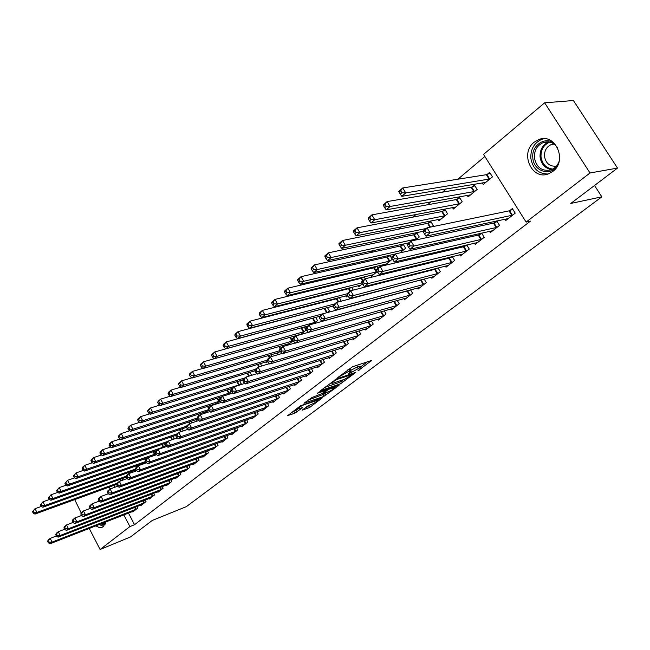 <?xml version="1.0" encoding="UTF-8"?>
<svg xmlns="http://www.w3.org/2000/svg" width="650" height="650" viewBox="0 0 650 650"><rect width="100%" height="100%" fill="white"/><g stroke="black" fill="none" stroke-linecap="round" stroke-linejoin="round"><path stroke-width="0.97" d="M357.923 370.874L371.629 360.433L352.446 366.803L337.756 377.569L348.262 371.629L351.211 371.191L348.091 374.197L359.783 367.77L361.075 367.868L357.923 370.874M105.796 521.95L103.317 526.614L101.863 527.402L99.157 527.508L95.834 525.85M534.162 142.22L538.883 139.539C555.425 132.657 567.799 160.786 552.833 171.405L548.576 173.81C532.017 180.822 519.472 153.189 534.162 142.22M302.12 410.199L309.595 407.517L322.351 397.832L300.446 405.827L287.69 415.61L294.799 413.229L302.575 407.68L297.627 408.842C298.894 407.412 301.178 405.99 304.476 404.576L318.346 400.099C317.078 401.521 314.819 402.927 311.577 404.324L307.369 406.234L302.12 410.199M128.448 513.086L134.558 524.704L530.465 221.114L526.11 222.097L483.551 154.399L544.643 102.814L590.005 172.981L526.11 222.097M134.558 524.704L129.943 526.557L100.124 549.477L89.229 528.434M544.643 102.814L573.43 100.522L617.5 168.082L570.789 203.458L601.835 196.828L186.42 506.602L152.271 520.447L130.406 537.006L100.124 549.477M617.5 168.082L590.005 172.981M340.519 383.833L355.786 372.352L336.554 378.869L320.799 390.471L340.519 383.833L339.649 382.322L344.004 379.462M338.577 385.726L323.781 396.435L304.005 403.219L312.008 397.499L322.075 393.551L326.146 390.374L317.476 393.217L319.004 392.056L338.618 385.271L339.032 385.287L338.577 385.726L338.366 385.361M601.835 196.828L594.514 185.494M140.774 505.034L141.026 505.505L146.039 501.597L145.194 500.004M130.821 472.891L130.284 471.876M126.425 477.701L126.059 477.214M157.666 491.806L157.934 492.302L163.118 488.247L162.224 486.574M147.184 458.437L146.965 458.023M145.771 461.809L143.024 464.059M142.903 464.108L142.61 463.564M175.143 478.108L175.427 478.628L180.798 474.435L179.847 472.672M162.817 447.793L165.327 445.729L164.222 443.682M193.245 463.921L193.546 464.474L199.111 460.127L198.104 458.266M183.243 430.926L182.097 428.821M212.006 449.215L212.331 449.8L218.099 445.291L217.019 443.332M201.175 414.44L200.614 413.416M197.681 419.144L196.219 420.347L195.845 419.664M231.465 433.964L231.806 434.582L237.786 429.91L236.632 427.83M220.252 398.223L219.814 397.426M220.009 400.79L215.963 404.113M215.134 404.381L214.898 403.951M251.648 418.137L252.013 418.795L258.221 413.944L256.994 411.734M238.834 385.32L241.166 383.402L239.728 380.835M272.61 401.7L273 402.399L279.451 397.353L278.127 395.005M261.755 365.983L260.406 363.594M294.385 384.621L294.808 385.361L301.519 380.112L300.089 377.618M282.571 346.864L281.881 345.67M280.28 351.252L276.973 353.974L276.486 353.113M317.037 366.852L317.484 367.64L324.472 362.18L322.928 359.507M300.592 334.563L306.004 330.111L304.208 327.007M340.6 348.351L341.096 349.196L348.368 343.517L346.702 340.649M325.536 308.084L325.098 308.441M327.316 312.593L329.379 310.903L327.438 307.572M365.154 329.079L365.682 329.981L373.262 324.058L371.451 320.986M350.22 287.666L349.294 288.429M353.259 290.095L351.618 287.316M347.823 295.742L346.312 296.977L345.694 295.929M390.739 308.977L391.316 309.952L399.222 303.777L397.248 300.463M375.968 266.37L374.522 267.564M378.024 268.198L376.813 266.167M377.171 271.619L371.386 276.38L370.711 275.243M417.43 287.999L418.064 289.055L426.319 282.604L424.149 279.012M422.118 279.549L421.484 280.044M402.854 244.132L400.847 245.797M399.969 252.882L405.6 248.251L403.081 244.083M445.307 266.077L446.006 267.223L454.626 260.488L452.246 256.579M450.905 256.904L449.613 257.928M431.624 226.866L433.266 225.518L430.609 221.179L428.334 223.064M474.443 243.157L475.207 244.408L484.234 237.356L481.593 233.09M481.041 233.212L479.026 234.796M452.481 207.545L453.375 208.991L462.183 201.744L459.452 197.324L457.072 199.298M504.92 219.156L505.773 220.529L515.222 213.143L512.363 208.585L509.803 210.592M482.235 182.869L483.226 184.454L492.456 176.873L489.629 172.372L487.134 174.436M113.872 485.363L114.863 487.256M484.868 156.496L457.901 179.205M446.428 188.857L442.528 192.148M431.048 201.809L427.521 204.782M416.032 214.451L412.856 217.132M401.367 226.801L398.531 229.19M387.043 238.867L384.524 240.979M373.043 250.656L370.841 252.509M359.361 262.178L357.451 263.778M345.979 273.439L344.354 274.804M332.898 284.456L331.549 285.594M320.101 295.23L319.012 296.148M307.572 305.776L306.743 306.475M295.319 316.095L294.726 316.591M467.188 195.349L468.13 196.861L477.149 189.451L474.37 184.99L471.933 187.005M489.507 231.303L490.319 232.602L499.549 225.387L496.762 220.919M496.641 220.943L494.236 222.836M438.092 219.464L438.945 220.846L447.566 213.761L444.868 209.389L442.536 211.315M459.712 254.751L460.444 255.946L469.267 249.056L466.757 244.969M465.798 245.196L464.149 246.488M415.594 240.037L419.282 237.014L416.666 232.708L414.44 234.553M431.218 277.16L431.884 278.257L440.318 271.668L438.043 267.922M436.345 268.352L435.394 269.108M389.269 255.369L387.546 256.799M384.719 265.411L392.21 259.261L389.805 255.247M384.191 265.541L383.614 264.566M403.942 298.602L404.552 299.618L412.628 293.304L410.556 289.851M362.952 277.136L361.782 278.102M365.219 278.777L364.089 276.859M362.318 283.831L358.719 286.788L358.069 285.691M377.812 319.134L378.365 320.076L386.108 314.023L384.215 310.83M337.748 297.984L337.074 298.537M341.161 301.218L339.406 297.554M352.755 338.812L353.259 339.69L360.685 333.889L358.946 330.923M313.796 323.708L317.566 320.604L315.705 317.395M328.697 357.695L329.168 358.507L336.294 352.942L334.693 350.179M293.67 337.716L292.939 336.432M293.166 340.657L287.958 344.939L287.454 344.053M305.598 375.822L306.036 376.586L312.877 371.239L311.399 368.656M272.025 356.452L271.042 354.721M267.686 361.603L266.199 362.83L265.728 361.993M283.392 393.242L283.798 393.957L290.379 388.822L289.006 386.401M250.64 375.611L251.453 374.944L249.966 372.296M262.031 410.004L262.405 410.678L268.734 405.73L267.459 403.455M227.273 394.818L231.067 391.706L229.678 389.212M241.459 426.132L241.816 426.766L247.91 421.996L246.716 419.859M210.535 406.234L210.129 405.494M208.731 410.061L205.668 412.579L205.286 411.881M221.65 441.659L221.975 442.26L227.849 437.669L226.736 435.654M192.14 422.768L191.271 421.184M202.54 456.633L202.857 457.202L208.52 452.774L207.472 450.864M173.014 439.416L174.224 438.425L173.079 436.312M184.121 471.079L184.405 471.616L189.873 467.342L188.89 465.538M155.764 451.368L155.521 450.913M155.732 453.619L152.823 456.007M166.327 485.014L166.603 485.526L171.876 481.406L170.958 479.684M138.84 465.546L138.556 465.01M136.004 469.836L134.566 471.014L134.266 470.446M149.151 498.477L149.411 498.964L154.505 494.983L153.636 493.35M122.923 480.09L122.151 478.619M132.543 511.485L132.787 511.948L137.719 508.097L136.898 506.545M109.208 487.061L110.207 488.954M123.825 514.898L129.943 526.557M81.218 512.956L74.718 499.622M360.888 367.543L360.173 366.324L358.889 366.218L359.783 367.77M350.699 370.313L358.889 366.218M351.016 370.866L350.309 369.631L348.969 369.525L349.879 371.093M347.685 369.956L348.969 369.525M360.563 366.982L367.38 361.847M324.602 387.481L339.649 382.322M353.023 374.262L336.18 379.657L331.541 383.175L332.922 383.256L344.476 379.299L353.023 374.262M327.031 392.259L325.041 393.762L325.894 395.265M307.848 400.205L325.041 393.762M328.014 391.918C331.297 390.512 333.596 389.074 334.921 387.603L329.355 389.098L327.202 390.284L323.139 393.453L328.014 391.918M291.566 412.571L298.025 409.069M305.589 407.574L310.546 404.69M399.1 192.14L400.303 194.114L401.887 192.741L400.684 190.759L399.1 192.14L398.783 191.401L402.732 187.956L405.746 192.912L401.789 196.332L485.704 182.414M490.165 173.233L486.346 174.696L402.732 187.956L400.684 190.759M489.954 178.929L405.746 192.912L401.887 192.741M401.789 196.332L400.303 194.114M423.369 232.026L424.588 234.033L426.213 232.7L424.986 230.685L423.369 232.026L422.971 231.156L427.026 227.817L430.089 232.838L512.663 215.15M426.213 232.7L430.089 232.838L426.018 236.169L508.308 218.546M424.986 230.685L427.026 227.817L509.023 210.876L512.826 209.324M424.588 234.033L426.018 236.169M383.524 205.717L384.702 207.675L386.246 206.334L385.06 204.376L383.524 205.717L383.256 204.945L387.099 201.589L390.065 206.489L386.206 209.828L470.551 194.87M474.89 185.827L471.144 187.273L387.099 201.589L385.06 204.376M474.703 191.457L390.065 206.489L386.246 206.334M386.206 209.828L384.702 207.675M368.331 218.953L369.493 220.894L370.996 219.586L369.834 217.644L368.331 218.953L368.111 218.156L371.865 214.882L374.782 219.732L371.012 222.991L455.739 207.041M459.956 198.136L456.284 199.566L371.865 214.882L369.834 217.644M459.794 203.71L374.782 219.732L370.996 219.586M371.012 222.991L369.493 220.894M407.363 245.196L408.566 247.187L410.15 245.887L408.947 243.896L407.363 245.196L407.022 244.294L410.971 241.044L413.985 246.017L497.047 227.346M410.15 245.887L413.985 246.017L410.02 249.259L492.798 230.669M408.947 243.896L410.971 241.044L493.456 223.121L497.185 221.593M408.566 247.187L410.02 249.259M391.763 258.042L392.941 260.008L394.485 258.741L393.307 256.766L391.763 258.042L391.479 257.116L395.322 253.939L398.279 258.863L481.788 239.265M394.485 258.741L398.279 258.863L394.42 262.023L477.636 242.515M393.307 256.766L395.322 253.939L478.246 235.089L481.894 233.578M392.941 260.008L394.42 262.023M557.164 166.327C549.819 176.759 533.423 170.901 532.829 157.893C531.196 145.397 545.472 135.761 554.629 143.528M557.602 147.745C553.857 142.602 549.112 140.855 543.376 142.513C537.184 145.251 534.194 150.312 534.389 157.698C536.486 167.627 542.059 171.681 551.102 169.845C554.881 168.366 557.554 165.547 559.114 161.395M556.408 166.116C549.819 166.733 545.837 163.459 544.464 156.301C544.326 150.548 546.674 146.599 551.517 144.454L553.938 143.951M544.009 138.71L541.986 139.263C534.292 142.667 530.571 148.956 530.822 158.121C532.659 168.602 538.379 173.907 547.983 174.013M99.125 524.566L103.683 526.289M105.024 524.404L100.482 524.03M101.871 523.486L105.422 523.404M353.511 231.871L354.656 233.789L356.119 232.521L354.973 230.596L353.511 231.871L353.34 231.043L357.004 227.849L359.864 232.651L356.192 235.828L441.261 218.944M445.356 210.169L441.756 211.583L357.004 227.849L354.973 230.596M445.226 215.686L359.864 232.651L356.119 232.521M356.192 235.828L354.656 233.789M339.048 244.473L340.169 246.374L341.608 245.131L340.478 243.23L339.048 244.473L338.926 243.612L342.493 240.5L345.312 245.253L341.729 248.357L423.044 231.319M431.08 221.943L427.554 223.332L342.493 240.5L340.478 243.23M426.197 228.499L345.312 245.253L341.608 245.131M341.729 248.357L340.169 246.374M376.545 270.562L377.707 272.512L379.21 271.277L378.048 269.327L376.545 270.562L376.309 269.612L380.063 266.516L382.972 271.391L466.871 250.924M379.21 271.277L382.972 271.391L379.202 274.471L462.808 254.093M378.048 269.327L380.063 266.516L463.377 246.781L466.952 245.294M377.707 272.512L379.202 274.471M361.701 282.783L362.846 284.716L364.309 283.506L363.171 281.58L361.701 282.783L361.514 281.808L365.178 278.785L368.03 283.611L452.294 262.316M364.309 283.506L368.03 283.611L364.358 286.618L448.321 265.419M363.171 281.58L365.178 278.785L448.833 258.221L452.343 256.75M362.846 284.716L364.358 286.618M324.935 256.774L326.04 258.659L327.438 257.441L326.332 255.556L324.935 256.774L324.854 255.889L328.339 252.85L331.11 257.562L327.616 260.593L408.801 242.832M417.121 233.456L413.66 234.829L328.339 252.85L326.332 255.556M417.048 238.851L331.11 257.562L327.438 257.441M327.616 260.593L326.04 258.659M347.214 294.71L348.335 296.619L349.773 295.441L348.644 293.532L347.214 294.71L347.067 293.711L350.642 290.761L353.454 295.539L438.035 273.455M349.773 295.441L353.454 295.539L349.871 298.472L434.151 276.494M348.644 293.532L350.642 290.761L434.622 269.401L438.059 267.954M348.335 296.619L349.871 298.472M311.155 268.783L312.244 270.652L313.609 269.466L312.52 267.597L311.155 268.783L311.114 267.873L314.519 264.908L317.249 269.571L313.828 272.529L395.233 254.012M403.463 244.717L400.067 246.074L314.519 264.908L312.52 267.597M403.414 250.055L317.249 269.571L313.609 269.466M313.828 272.529L312.244 270.652M333.076 306.353L334.173 308.246L335.579 307.092L334.474 305.199L333.076 306.353L332.971 305.329L336.464 302.453L339.227 307.182L424.084 284.351M335.579 307.092L339.227 307.182L335.725 310.05L420.282 287.324M334.474 305.199L336.464 302.453L423.402 279.207M334.173 308.246L335.725 310.05M297.692 280.516L298.764 282.36L300.097 281.198L299.024 279.354L297.692 280.516L297.692 279.581L301.023 276.681L303.704 281.304L300.365 284.188L386.433 264.006M390.098 255.734L386.766 257.075L301.023 276.681L299.024 279.354M390.073 261.016L303.704 281.304L300.097 281.198M300.365 284.188L298.764 282.36M284.546 291.972L285.602 293.8L286.902 292.671L285.846 290.834L284.546 291.972L284.586 291.021L287.836 288.186L290.477 292.76L287.219 295.588L373.457 274.674M377.016 266.516L373.75 267.849L287.836 288.186L285.846 290.834M377.016 271.749L290.477 292.76L286.902 292.671M287.219 295.588L285.602 293.8M271.7 303.168L272.74 304.98L274.016 303.875L272.976 302.055L271.7 303.168L271.773 302.193L274.95 299.423L277.55 303.956L274.365 306.719L360.75 285.114M364.219 277.079L361.002 278.387L274.95 299.423L272.976 302.055M361.798 282.953L277.55 303.956L274.016 303.875M274.365 306.719L272.74 304.98M259.147 314.113L260.171 315.908L261.414 314.827L260.39 313.024L259.147 314.113L259.252 313.113L262.356 310.408L264.916 314.901L261.804 317.598L347.636 295.425M351.683 287.422L348.53 288.714L262.356 310.408L260.39 313.024M347.084 293.816L264.916 314.901L261.414 314.827M261.804 317.598L260.171 315.908M246.87 324.805L247.877 326.584L249.096 325.528L248.081 323.749L246.87 324.805L247.008 323.798L250.047 321.149L252.566 325.601L249.519 328.234L333.044 306.085M339.365 297.562L336.302 298.829L250.047 321.149L248.081 323.749M334.604 303.981L252.566 325.601L249.096 325.528M249.519 328.234L247.877 326.584M234.861 335.27L235.861 337.033L237.047 336.001L236.056 334.23L234.861 335.27L235.032 334.246L238.006 331.654L240.484 336.058L237.51 338.642L319.621 316.331M326.609 307.791L238.006 331.654L236.056 334.23M319.264 317.72L320.352 319.589L321.717 318.467L320.629 316.591L319.264 317.72L319.199 316.672L322.611 313.861L240.484 336.058L237.047 336.001M327.446 312.488L326.958 312.691M237.51 338.642L235.861 337.033M223.121 345.499L224.104 347.254L225.266 346.239L224.283 344.492L223.121 345.499L223.324 344.459L226.224 341.924L228.67 346.296L225.761 348.822L307.913 325.983M314.104 317.826L226.224 341.924L224.283 344.492M315.681 322.156L228.67 346.296L225.266 346.239M225.761 348.822L224.104 347.254M211.632 355.517L212.599 357.248L213.736 356.257L212.769 354.526L211.632 355.517L211.859 354.453L214.703 351.975L217.116 356.306L214.264 358.776L301.007 334.222M301.836 327.665L214.703 351.975L212.769 354.526M304.151 331.638L217.116 356.306L213.736 356.257M214.264 358.776L212.599 357.248M200.395 365.316L201.338 367.031L202.459 366.064L201.508 364.341L200.395 365.316L200.647 364.244L203.426 361.814L205.806 366.104L203.011 368.526L289.762 343.46M214.232 358.743L203.426 361.814L201.508 364.341M292.841 340.925L205.806 366.104L202.459 366.064M203.011 368.526L201.338 367.031M189.386 374.904L190.32 376.602L191.417 375.659L190.474 373.953L189.386 374.904L189.67 373.815L192.392 371.442L194.732 375.692L192.002 378.064L278.736 352.519M202.881 368.404L192.392 371.442L190.474 373.953M279.939 350.651L194.732 375.692L191.417 375.659M192.002 378.064L190.32 376.602M178.612 384.296L179.538 385.978L180.602 385.052L179.676 383.362L178.612 384.296L178.912 383.191L181.586 380.868L183.893 385.084L181.22 387.4L267.589 361.441M191.774 377.861L181.586 380.868L179.676 383.362M267.174 360.157L183.893 385.084L180.602 385.052M181.22 387.4L179.538 385.978M168.058 393.486L168.968 395.159L170.016 394.249L169.106 392.576L168.058 393.486L168.391 392.381L170.999 390.098L173.282 394.282L170.657 396.549L254.849 370.809M180.895 387.132L170.999 390.098L169.106 392.576M255.369 369.281L173.282 394.282L170.016 394.249M170.657 396.549L168.968 395.159M157.722 402.496L158.624 404.154L159.648 403.26L158.746 401.602L157.722 402.496L158.08 401.375L160.631 399.141L162.882 403.284L160.314 405.511L242.897 379.852M170.243 396.207L160.631 399.141L158.746 401.602M244.912 377.902L162.882 403.284L159.648 403.26M160.314 405.511L158.624 404.154M147.599 411.32L148.484 412.961L149.492 412.092L148.606 410.442L147.599 411.32L147.972 410.191L150.483 407.997L152.693 412.108L150.183 414.286L232.123 388.44M159.811 405.104L150.483 407.997L148.606 410.442M239.517 384.759L152.693 412.108L149.492 412.092M150.183 414.286L148.484 412.961M137.678 419.965L138.556 421.598L139.539 420.737L138.661 419.112L137.678 419.965L138.068 418.827L140.53 416.683L142.716 420.753L140.254 422.89L222.105 396.695M149.597 413.831L140.53 416.683L138.661 419.112M229.45 393.031L142.716 420.753L139.539 420.737M140.254 422.89L138.556 421.598M127.952 428.439L128.814 430.056L129.781 429.219L128.919 427.602L127.952 428.439L128.367 427.286L130.772 425.189L132.933 429.227L130.52 431.316L216.864 403.374M139.579 422.378L130.772 425.189L128.919 427.602M219.562 401.156L132.933 429.227L129.781 429.219M130.52 431.316L128.814 430.056M118.422 436.751L119.275 438.352L120.218 437.531L119.364 435.923L118.422 436.751L118.853 435.589L121.217 433.526L123.346 437.531L120.981 439.587L207.212 411.304M129.764 430.763L121.217 433.526L119.364 435.923M208.496 409.638L123.346 437.531L120.218 437.531M120.981 439.587L119.275 438.352M109.078 444.892L109.915 446.485L110.841 445.681L110.004 444.088L109.078 444.892L109.525 443.723L111.841 441.707L113.945 445.681L111.621 447.688L197.665 419.104M120.144 438.986L111.841 441.707L110.004 444.088M197.21 418.056L113.945 445.681L110.841 445.681M111.621 447.688L109.915 446.485M99.913 452.879L100.742 454.456L101.652 453.668L100.815 452.091L99.913 452.879L100.376 451.709L102.651 449.727L104.723 453.668L102.448 455.634L186.493 427.343M110.711 447.046L102.651 449.727L100.815 452.091M186.591 426.181L104.723 453.668L101.652 453.668M102.448 455.634L100.742 454.456M90.919 460.72L91.739 462.28L92.633 461.508L91.812 459.94L90.919 460.72L91.406 459.534L93.632 457.592L95.68 461.5L93.446 463.434L175.906 435.354M101.465 454.959L93.632 457.592L91.812 459.94M176.971 433.891L95.68 461.5L92.633 461.508M93.446 463.434L91.739 462.28M82.103 468.406L82.907 469.958L83.785 469.194L82.972 467.642L82.103 468.406L82.599 467.212L84.784 465.311L86.808 469.186L84.614 471.079L165.742 443.154L168.309 441.033L177.271 437.954M92.397 462.727L84.784 465.311L82.972 467.642M167.952 441.326L86.808 469.186L83.785 469.194M84.614 471.079L82.907 469.958M409.662 295.319L407.103 291.046L322.611 313.861L325.333 318.549L410.434 295.019M321.717 318.467L325.333 318.549L321.912 321.344L406.721 297.919M407.103 291.046L408.866 290.306M322.611 313.861L320.629 316.591M320.352 319.589L321.912 321.344M305.776 328.819L306.849 330.679L308.181 329.582L307.109 327.722L305.776 328.819L305.752 327.754L309.083 325.008L311.764 329.648L397.077 305.451M308.181 329.582L311.764 329.648L308.417 332.386L393.437 308.295M307.109 327.722L309.083 325.008L394.631 301.186M306.849 330.679L308.417 332.386M292.598 339.666L293.654 341.51L294.962 340.438L293.906 338.593L292.598 339.666L292.614 338.585L295.872 335.904L298.504 340.494L384.004 315.664M294.962 340.438L298.504 340.494L295.238 343.168L380.445 318.451M293.906 338.593L295.872 335.904L308.384 332.345M293.654 341.51L295.238 343.168M279.719 350.269L280.759 352.089L282.035 351.041L280.995 349.221L279.719 350.269L279.776 349.172L282.953 346.548L285.553 351.098L371.207 325.666M282.035 351.041L285.553 351.098L282.36 353.714L367.721 328.388M280.995 349.221L282.953 346.548L295.092 343.013M280.759 352.089L282.36 353.714M267.134 360.628L268.158 362.432L269.401 361.408L268.385 359.604L267.134 360.628L267.215 359.515L270.327 356.947L272.886 361.457L358.67 335.457M269.401 361.408L272.886 361.457L269.766 364.016L355.257 338.13M268.385 359.604L270.327 356.947L282.1 353.454M268.158 362.432L269.766 364.016M254.824 370.76L255.832 372.548L257.051 371.548L256.043 369.761L254.824 370.76L254.946 369.631L257.985 367.128L260.504 371.589L346.393 345.053M257.051 371.548L260.504 371.589L257.449 374.091L343.046 347.669M256.043 369.761L257.985 367.128L269.409 363.659M255.832 372.548L257.449 374.091M242.791 380.673L243.783 382.444L244.977 381.461L243.986 379.689L242.791 380.673L242.938 379.527L245.911 377.073L248.389 381.501L334.368 354.453M244.977 381.461L248.389 381.501L245.408 383.939L331.086 357.012M243.986 379.689L245.911 377.073L256.994 373.652M243.783 382.444L245.408 383.939M231.018 390.366L231.993 392.121L233.155 391.162L232.18 389.407L231.018 390.366L231.189 389.204L234.106 386.807L236.543 391.194L322.579 363.659M233.155 391.162L236.543 391.194L233.626 393.583L319.361 366.169M232.18 389.407L234.106 386.807L244.847 383.427M231.993 392.121L233.626 393.583M219.497 399.848L220.456 401.586L221.593 400.652L220.634 398.913L219.497 399.848L219.7 398.678L222.552 396.329L224.957 400.676L311.025 372.686M221.593 400.652L224.957 400.676L222.097 403.016L307.873 375.148M220.634 398.913L222.552 396.329L232.968 392.998M220.456 401.586L222.097 403.016M208.219 409.134L209.162 410.857L210.283 409.939L209.332 408.216L208.219 409.134L208.447 407.948L211.242 405.649L213.614 409.955L299.699 381.534M210.283 409.939L213.614 409.955L210.811 412.246L296.611 383.947M209.332 408.216L211.242 405.649L221.349 402.366M209.162 410.857L210.811 412.246M197.178 418.218L198.112 419.924L199.209 419.031L198.274 417.316L197.178 418.218L197.438 417.024L200.168 414.773L202.507 419.039L288.592 390.211M199.209 419.031L202.507 419.039L199.769 421.281L285.561 392.576M198.274 417.316L200.168 414.773L209.974 411.539M198.112 419.924L199.769 421.281M186.371 427.115L187.289 428.805L188.362 427.927L187.436 426.238L186.371 427.115L186.648 425.913L189.329 423.711L191.636 427.936L277.704 398.718M188.362 427.927L191.636 427.936L188.947 430.137L274.731 401.042M187.436 426.238L189.329 423.711L198.843 420.526M187.289 428.805L188.947 430.137M175.784 435.833L176.694 437.507L177.743 436.646L176.832 434.964L175.784 435.833L176.093 434.614L178.709 432.461L180.984 436.654L267.02 407.071M177.743 436.646L180.984 436.654L178.36 438.799L264.103 409.346M176.832 434.964L178.709 432.461L187.939 429.333M176.694 437.507L178.36 438.799M166.441 443.519L165.417 444.364L166.311 446.03L167.334 445.185L166.441 443.519L168.309 441.033L170.552 445.185L256.539 415.252M167.334 445.185L170.552 445.185L167.976 447.289L253.679 417.487M165.417 444.364L165.742 443.146M166.311 446.03L167.976 447.289M155.252 452.733L156.138 454.382L157.146 453.554L156.26 451.904L155.252 452.733L155.602 451.498L158.121 449.426L160.331 453.546L246.261 423.288M157.146 453.554L160.331 453.546L157.812 455.609L243.449 425.482M156.26 451.904L158.121 449.426L166.814 446.412M156.138 454.382L157.812 455.609M145.299 460.923L146.169 462.564L147.16 461.752L146.282 460.111L145.299 460.923L145.665 459.688L148.135 457.657L150.321 461.744L236.169 431.177M147.16 461.752L150.321 461.744L147.843 463.767L233.407 433.331M146.282 460.111L148.135 457.657L156.569 454.691M146.169 462.564L147.843 463.767M135.533 468.959L136.394 470.584L137.369 469.788L136.5 468.163L135.533 468.959L135.931 467.716L138.344 465.725L140.498 469.771L226.257 438.913M137.369 469.788L140.498 469.771L138.076 471.754L223.551 441.025M136.5 468.163L138.344 465.725L146.526 462.816M136.394 470.584L138.076 471.754M125.97 476.84L126.815 478.441L127.766 477.661L126.921 476.06L125.97 476.84L126.376 475.589L128.749 473.631L130.877 477.652L216.531 446.517M127.766 477.661L130.877 477.652L128.497 479.594L213.874 448.589M126.921 476.06L128.749 473.631L136.687 470.787M126.815 478.441L128.497 479.594M116.586 484.559L117.423 486.151L118.357 485.387L117.52 483.795L116.586 484.559L117.016 483.299L119.34 481.39L121.436 485.371L206.984 453.976M118.357 485.387L121.436 485.371L119.112 487.281L204.376 456.016M117.52 483.795L119.34 481.39L127.043 478.595M117.423 486.151L119.112 487.281M107.388 492.131L108.217 493.716L109.127 492.968L108.298 491.384L107.388 492.131L107.835 490.872L110.11 488.995L112.182 492.944L197.608 461.305M109.127 492.968L112.182 492.944L109.899 494.812L195.041 463.304M108.298 491.384L110.11 488.995L117.585 486.257M108.217 493.716L109.899 494.812M98.361 499.566L99.174 501.134L100.076 500.394L99.255 498.826L98.361 499.566L98.824 498.298L101.059 496.454L103.106 500.37L188.394 468.504M100.076 500.394L103.106 500.37L100.864 502.206L185.876 470.47M99.255 498.826L101.059 496.454L108.306 493.773M99.174 501.134L100.864 502.206M73.442 475.946L74.246 477.482L75.099 476.734L74.303 475.199L73.442 475.946L76.107 472.883L78.106 476.726L75.953 478.587L156.902 450.434M83.493 470.34L76.107 472.883L74.303 475.199M163.906 446.899L78.106 476.726L75.099 476.734M75.953 478.587L74.246 477.482M89.505 506.854L90.309 508.406L91.187 507.691L90.382 506.131L89.505 506.854L89.984 505.578L92.178 503.774L94.201 507.658L179.343 475.573M91.187 507.691L94.201 507.658L91.999 509.462L176.873 477.506M90.382 506.131L92.178 503.774L99.206 501.15M90.309 508.406L91.999 509.462M64.951 483.348L65.739 484.876L66.584 484.144L65.796 482.617L64.951 483.348L67.584 480.309L69.558 484.12L67.446 485.956L152.782 456.024M74.766 477.823L67.584 480.309L65.796 482.617M155.188 454.066L69.558 484.12L66.584 484.144M67.446 485.956L65.739 484.876M80.811 514.012L81.608 515.548L82.477 514.841L81.672 513.297L80.811 514.012L81.307 512.728L83.46 510.957L85.459 514.808L170.446 482.519M82.477 514.841L85.459 514.808L83.297 516.579L168.017 484.421M81.672 513.297L83.46 510.957L90.301 508.389M81.608 515.548L83.297 516.579M56.615 490.612L57.395 492.131L58.224 491.408L57.444 489.897L56.615 490.612L59.223 487.606L61.173 491.384L59.101 493.179L144.292 463.027M66.194 485.16L59.223 487.606L57.444 489.897M145.608 461.516L61.173 491.384L58.224 491.408M59.101 493.179L57.395 492.131M72.28 521.032L73.068 522.559L73.921 521.861L73.133 520.333L72.28 521.032L72.792 519.748L74.904 518.001L76.879 521.828L161.712 489.344M73.921 521.861L76.879 521.828L74.758 523.559L159.323 491.213M73.133 520.333L74.904 518.001L81.575 515.483M73.068 522.559L74.758 523.559M48.433 497.746L49.197 499.249L50.009 498.542L49.238 497.039L48.433 497.746L51.017 494.764L52.942 498.517L50.911 500.281L135.907 469.909M57.785 492.375L51.017 494.764L49.238 497.039M135.566 469.016L52.942 498.517L50.009 498.542M50.911 500.281L49.197 499.249M63.911 527.922L64.691 529.441L65.52 528.759L64.74 527.239L63.911 527.922L64.439 526.638L66.511 524.924L68.461 528.718L153.124 496.056M65.52 528.759L68.461 528.718L66.381 530.416L150.776 497.892M64.74 527.239L66.511 524.924L73.011 522.446M64.691 529.441L66.381 530.416M40.389 504.749L41.153 506.244L41.949 505.546L41.194 504.059L40.389 504.749L42.957 501.8L44.858 505.521L42.859 507.252L126.149 477.181M49.53 499.452L42.957 501.8L41.194 504.059M126.165 476.231L44.858 505.521L41.949 505.546M42.859 507.252L41.153 506.244M55.689 534.69L56.461 536.193L57.273 535.527L56.509 534.016L55.689 534.69L56.225 533.398L58.264 531.716L60.19 535.478L144.682 502.653M57.273 535.527L60.19 535.478L58.151 537.152L142.374 504.457M56.509 534.016L58.264 531.716L64.61 529.279M56.461 536.193L58.151 537.152M32.5 511.631L33.256 513.11L34.036 512.428L33.28 510.949L32.5 511.631L35.035 508.706L36.92 512.395L34.962 514.093L116.659 484.348M41.429 506.407L35.035 508.706L33.28 510.949M117.032 483.283L36.92 512.395L34.036 512.428M34.962 514.093L33.256 513.11M47.621 541.336L48.376 542.823L49.181 542.165L48.417 540.67L47.621 541.336L48.173 540.044L50.172 538.395L52.073 542.124L136.378 509.137M49.181 542.165L52.073 542.124L50.066 543.766L134.111 510.908M48.417 540.67L50.172 538.395L56.355 535.998M48.376 542.823L50.066 543.766M359.198 369.614L359.442 370.037M339.349 376.285L339.609 376.732M349.375 372.913L349.627 373.352M357.297 366.746L358.199 368.298M350.87 371.654L351.179 372.174M347.409 370.159L348.262 371.629M340.901 375.107L341.161 375.554M371.288 360.547L371.524 360.953M341.786 381.136L342.664 382.655M352.755 373.376L353.064 373.921M335.887 379.153L336.18 379.657M334.376 380.063L334.628 380.51M332.751 381.29L333.011 381.737M322.92 394.932L323.781 396.435M325.414 389.838L325.715 390.358M333.499 387.043L333.799 387.562M329.062 388.578L329.355 389.098M326.69 389.399L327.202 390.284M323.334 392.6L323.578 393.023M316.916 399.596L317.2 400.091M304.192 404.081L304.476 404.576M296.059 410.556L296.912 412.059M293.946 411.726L294.799 413.229M308.75 406.039L309.595 407.517M306.67 407.192L307.507 408.671M486.882 174.533L489.694 179.026M486.346 174.696L489.166 179.189M511.883 215.426L509.023 210.876M512.403 215.256L509.551 210.697M471.673 187.111L474.443 191.563M471.144 187.273L473.915 191.726M456.812 199.396L459.542 203.816M456.284 199.566L459.014 203.978M496.267 227.63L493.456 223.121M496.795 227.451L493.984 222.942M481.008 239.557L478.246 235.089M481.536 239.379L478.766 234.902M551.728 169.601C545.074 168.48 541.182 164.239 540.053 156.861C539.849 149.736 542.709 144.763 548.633 141.928M549.778 142.123C543.749 144.731 540.824 149.597 541.003 156.739C542.165 164.109 546.097 168.22 552.793 169.073M442.284 211.412L444.974 215.784M441.756 211.583L444.446 215.954M428.082 223.161L430.487 227.102M427.554 223.332L429.918 227.216M466.099 251.217L463.377 246.781M466.619 251.03L463.897 246.602M451.514 262.608L448.833 258.221M452.043 262.421L449.361 258.034M414.188 234.658L416.796 238.948M413.66 234.829L416.268 239.127M437.255 273.756L434.622 269.401M437.783 273.561L435.142 269.214M400.595 245.895L403.162 250.153M400.067 246.074L402.634 250.331M423.312 284.651L420.712 280.337M423.832 284.464L421.233 280.15M387.294 256.896L389.821 261.121M386.766 257.075L389.293 261.3M374.278 267.67L376.773 271.854M373.75 267.849L376.244 272.033M361.53 278.208L362.96 280.613M361.002 278.387L362.529 280.971M349.05 288.527L350.456 290.916M348.53 288.714L350.025 291.273M336.83 298.642L338.715 301.86M336.302 298.829L338.162 302.006M324.854 308.547L327.21 312.593M324.326 308.734L326.674 312.764M313.121 318.248L315.437 322.262M312.593 318.443L314.917 322.449M301.616 327.762L303.908 331.744M301.096 327.949L303.387 331.931M290.387 337.155L292.606 341.031M289.843 337.309L292.086 341.226M279.386 346.393L280.589 348.498M278.85 346.548L280.158 348.847M268.596 355.436L269.734 357.443M268.06 355.599L269.303 357.793M258.017 364.317L259.366 366.706M257.481 364.471L258.83 366.868M247.626 373.011L249.316 376.025M247.097 373.181L248.779 376.188M237.437 381.55L239.281 384.857M236.901 381.713L238.769 385.06M227.427 389.919L229.214 393.136M226.899 390.089L228.703 393.339M217.604 398.133L219.334 401.261M217.084 398.304L218.822 401.456M207.959 406.193L208.78 407.68M207.439 406.364L208.414 408.135M198.494 414.107L199.266 415.521M197.966 414.286L198.843 415.87M189.191 421.874L190.06 423.467M188.671 422.053L189.532 423.637M180.05 429.504L181.196 431.616M179.538 429.683L180.684 431.795M171.08 436.995L172.486 439.595M170.56 437.174L171.966 439.774M410.191 295.124L407.631 290.851M396.313 305.752L393.786 301.519M396.833 305.557L394.314 301.324M383.24 315.973L380.778 311.813M383.76 315.77L381.322 311.651M370.443 325.975L368.087 321.961M370.963 325.772L368.631 321.807M357.906 335.766L355.648 331.906M358.426 335.571L356.192 331.744M345.629 345.361L343.46 341.632M346.149 345.158L344.004 341.469M333.604 354.762L331.524 351.162M334.124 354.559L332.061 350.992M321.823 363.976L319.816 360.49M322.335 363.773L320.352 360.319M310.269 373.002L308.344 369.631M310.789 372.791L308.88 369.46M298.943 381.851L297.091 378.592M299.463 381.648L297.627 378.422M287.844 390.528L286.057 387.376M288.356 390.317L286.585 387.197M276.957 399.035L275.234 395.98M277.469 398.832L275.762 395.801M266.273 407.387L264.615 404.422M266.784 407.176L265.143 404.243M255.799 415.569L254.191 412.693M256.311 415.366L254.719 412.514M245.521 423.605L243.969 420.818M246.025 423.394L244.489 420.631M235.43 431.494L233.927 428.781M235.934 431.283L234.455 428.602M225.526 439.238L224.071 436.597M226.029 439.026L224.591 436.418M215.8 446.834L214.394 444.275M216.304 446.623L214.914 444.088M206.253 454.293L204.896 451.807M206.757 454.082L205.408 451.62M196.877 461.622L195.561 459.201M197.381 461.411L196.072 459.014M187.671 468.821L186.396 466.464M188.167 468.609L186.907 466.269M162.256 444.356L163.678 447.005M161.736 444.535L163.183 447.208M178.62 475.889L177.385 473.598M179.116 475.678L177.897 473.403M153.587 451.587L154.968 454.163M153.075 451.766L154.472 454.366M169.731 482.836L168.529 480.602M170.227 482.625L169.041 480.407M145.064 458.689L145.641 459.769M144.552 458.868L145.421 460.501M160.997 489.669L159.827 487.484M161.493 489.45L160.339 487.289M136.687 465.668L137.215 466.659M136.175 465.847L136.793 467.001M152.409 496.381L151.279 494.252M152.904 496.161L151.783 494.057M128.448 472.526L128.993 473.549M127.944 472.712L128.529 473.817M143.967 502.97L142.87 500.898M144.463 502.759L143.374 500.703M120.347 479.269L121.128 480.74M119.844 479.456L120.624 480.919M135.671 509.454L134.607 507.431M136.167 509.243L135.102 507.236M352.983 373.303L353.308 373.872M331.159 382.509L331.541 383.175M325.764 389.716L326.089 390.284M334.417 386.726L334.774 387.351M322.855 392.957L323.139 393.453M317.866 399.254L318.216 399.872M297.286 408.233L297.627 408.842M551.517 144.454L554.158 144.105M548.218 141.879L543.376 142.513"/></g></svg>

